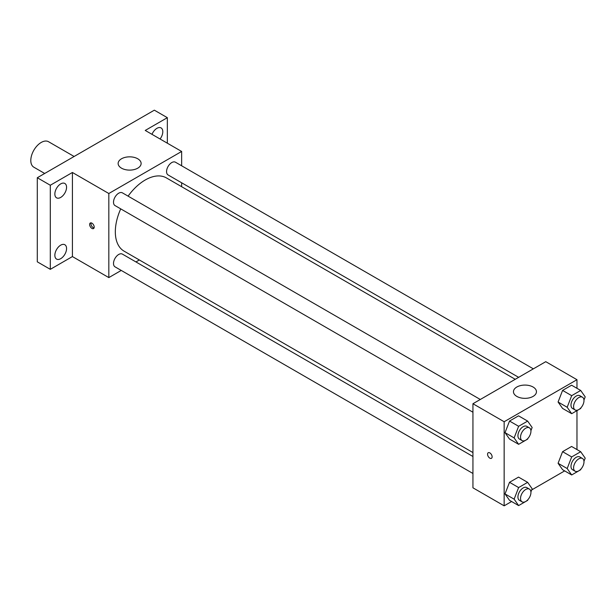 <?xml version="1.0" encoding="UTF-8"?>
<svg xmlns="http://www.w3.org/2000/svg" width="616" height="616" viewBox="0 0 616 616"><rect width="100%" height="100%" fill="white"/><g stroke="black" fill="none" stroke-linecap="round" stroke-linejoin="round"><path stroke-width="0.92" d="M74.12 156.479L48.556 141.726A14.715 8.493 120 0 0 37.222 145.669A14.715 8.493 120 0 0 30.8 160.468A14.715 8.493 120 0 0 33.849 167.206L44.698 173.473M121.236 270.432L108.824 277.593L72.411 256.572L50.304 269.338L37.299 261.831L37.299 177.739L154.339 110.172L167.344 117.679L167.344 143.205M139.347 259.967L135.944 261.939M60.707 258.681A8.285 4.782 -60 0 1 56.564 259.09A8.285 4.782 -60 0 1 55.301 252.452A8.285 4.782 -60 0 1 60.707 245.153A8.285 4.782 -60 0 1 64.849 244.745A8.285 4.782 -60 0 1 66.12 251.382A8.285 4.782 -60 0 1 60.707 258.681M60.707 197.413A8.285 4.782 -60 0 1 56.564 197.828A8.285 4.782 -60 0 1 55.301 191.191A8.285 4.782 -60 0 1 60.707 183.891A8.285 4.782 -60 0 1 64.849 183.476A8.285 4.782 -60 0 1 66.12 190.113A8.285 4.782 -60 0 1 60.707 197.413M72.411 256.572L72.411 172.48L50.304 185.247L37.299 177.739M50.304 269.338L50.304 185.247M108.824 277.593L108.824 193.509L72.411 172.48M108.824 193.509L181.651 151.459L145.237 130.438L167.344 117.679M121.506 168.168A11.496 6.637 180 0 1 118.133 163.471A11.496 6.637 180 0 1 129.63 156.841A11.496 6.637 180 0 1 141.126 163.471A11.496 6.637 180 0 1 134.026 169.608A11.496 6.637 180 0 1 121.506 168.168M151.99 134.342A8.285 4.782 -60 0 1 156.941 128.328A8.285 4.782 -60 0 1 161.084 127.92A8.285 4.782 -60 0 1 160.068 139M120.728 208.87A42.296 24.424 120 0 0 115.323 231.793A42.296 24.424 120 0 0 124.086 251.159L472.942 452.567M515.238 379.302L166.382 177.893A42.296 24.424 120 0 0 128.089 196.134M181.651 151.459L181.651 165.789M181.651 182.783L181.651 186.71M533.348 368.845L175.445 162.208A7.354 4.25 120 0 0 169.777 164.179A7.354 4.25 120 0 0 166.559 171.579A7.354 4.25 120 0 0 168.083 174.952L518.641 377.339M472.942 456.495L122.384 254.108A7.354 4.25 120 0 0 116.717 256.079A7.354 4.25 120 0 0 113.506 263.479A7.354 4.25 120 0 0 115.03 266.844L472.942 473.481M472.942 412.22L115.03 205.582A7.354 4.25 -60 0 1 115.03 197.089A7.354 4.25 -60 0 1 122.384 192.839L480.295 399.476M94.194 227.104A3.219 1.856 60 0 1 93.532 228.575A3.219 1.856 60 0 1 90.313 226.719A3.219 1.856 60 0 1 90.313 223A3.219 1.856 60 0 1 92.793 223.862A3.219 1.856 60 0 1 94.194 227.104M94.048 227.959A3.219 1.856 60 0 1 91.622 225.964A3.219 1.856 60 0 1 91.106 222.869M511.603 501.524L504.15 505.828L472.942 487.81L472.942 403.726L545.761 361.677L576.969 379.702L576.969 388.311M564.664 470.893L531.693 489.928M562.585 408.431L558.081 402.017L562.585 390.405L571.594 385.208L562.585 390.405L558.081 402.017L562.585 408.431L571.687 413.683L567.182 407.276L571.687 395.665L580.696 390.459L585.2 396.873L583.968 400.038M509.524 500.323L505.02 493.917L509.524 482.305L518.533 477.107L509.524 482.305L505.02 493.917L509.524 500.323L518.626 505.582L514.121 499.168L518.626 487.564L527.643 482.359L532.147 488.765L530.915 491.938M576.969 410.633L576.969 449.58M504.15 505.828L504.15 421.744L576.969 379.702M562.585 469.692L558.081 463.286L562.585 451.674L571.594 446.469L562.585 451.674L558.081 463.286L562.585 469.692L571.687 474.951L567.182 468.537L571.687 456.926L580.696 451.728L585.2 458.135L583.968 461.299M509.524 439.062L505.02 432.648L509.524 421.044L518.533 415.838L509.524 421.044L505.02 432.648L509.524 439.062L518.626 444.313L514.121 437.907L518.626 426.295L527.643 421.098L532.147 427.504L530.915 430.669M504.15 421.744L472.942 403.726M516.824 396.404A11.496 6.637 180 0 1 513.459 391.714A11.496 6.637 180 0 1 524.955 385.077A11.496 6.637 180 0 1 536.451 391.714A11.496 6.637 180 0 1 529.352 397.844A11.496 6.637 180 0 1 516.824 396.404M492.122 456.841A3.219 1.856 60 0 1 491.452 458.319A3.219 1.856 60 0 1 488.234 456.456A3.219 1.856 60 0 1 488.234 452.745A3.219 1.856 60 0 1 490.713 453.607A3.219 1.856 60 0 1 492.122 456.841M491.452 458.312A3.219 1.856 60 0 1 488.234 456.456A3.219 1.856 60 0 1 488.234 452.737M527.912 438.4L527.643 439.116L518.626 444.313M529.413 427.835L526.811 426.334A7.354 4.25 120 0 0 521.144 428.305A7.354 4.25 120 0 0 517.933 435.705A7.354 4.25 120 0 0 519.457 439.077L522.06 440.579A7.354 4.25 120 0 0 529.413 436.328A7.354 4.25 120 0 0 529.413 427.835A7.354 4.25 120 0 0 523.746 429.806A7.354 4.25 120 0 0 520.535 437.206A7.354 4.25 120 0 0 522.06 440.579M514.121 437.907L505.02 432.648M518.626 426.295L509.524 421.044M527.643 421.098L518.533 415.838M580.973 407.769L580.696 408.485L571.687 413.683M582.466 397.205L579.872 395.703A7.354 4.25 120 0 0 574.197 397.674A7.354 4.25 120 0 0 570.986 405.074A7.354 4.25 120 0 0 572.51 408.447L575.113 409.948A7.354 4.25 120 0 0 582.466 405.698A7.354 4.25 120 0 0 582.466 397.205A7.354 4.25 120 0 0 576.799 399.176A7.354 4.25 120 0 0 573.588 406.575A7.354 4.25 120 0 0 575.113 409.948M567.182 407.276L558.081 402.017M571.687 395.665L562.585 390.405M580.696 390.459L571.594 385.208M527.912 499.668L527.643 500.377L518.626 505.582M529.413 489.104L526.811 487.603A7.354 4.25 120 0 0 521.144 489.566A7.354 4.25 120 0 0 517.933 496.973A7.354 4.25 120 0 0 519.457 500.338L522.06 501.84A7.354 4.25 120 0 0 529.413 497.597A7.354 4.25 120 0 0 529.413 489.104A7.354 4.25 120 0 0 523.746 491.067A7.354 4.25 120 0 0 520.535 498.475A7.354 4.25 120 0 0 522.06 501.84M514.121 499.168L505.02 493.917M518.626 487.564L509.524 482.305M527.643 482.359L518.533 477.107M580.973 469.03L580.696 469.746L571.687 474.951M582.466 458.466L579.872 456.964A7.354 4.25 120 0 0 574.197 458.935A7.354 4.25 120 0 0 570.986 466.343A7.354 4.25 120 0 0 572.51 469.708L575.113 471.209A7.354 4.25 120 0 0 582.466 466.959A7.354 4.25 120 0 0 582.466 458.466A7.354 4.25 120 0 0 576.799 460.437A7.354 4.25 120 0 0 573.588 467.844A7.354 4.25 120 0 0 575.113 471.209M567.182 468.537L558.081 463.286M571.687 456.926L562.585 451.674M580.696 451.728L571.594 446.469"/></g></svg>
